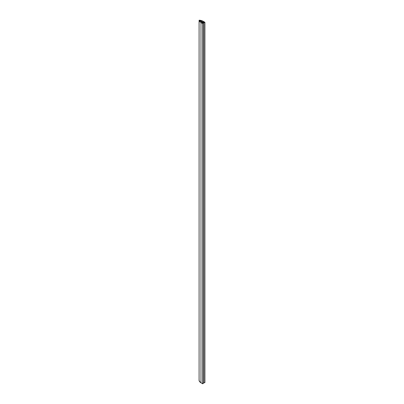 <?xml version="1.0" encoding="UTF-8"?>
<svg xmlns="http://www.w3.org/2000/svg" width="404" height="404" viewBox="0 0 404 404"><rect width="100%" height="100%" fill="white"/><g stroke="black" fill="none" stroke-linecap="round" stroke-linejoin="round"><path stroke-width="0.61" d="M202.702 21.927L202.101 22.296L199.086 20.321L202.697 21.922L202.071 22.281L199.217 20.245L202.702 21.927M199.091 380.553L199.091 20.326L200.268 22.069L202.702 23.548L203.56 22.781L204.909 22.336L202.328 20.882L199.308 20.2A6.615 3.823 180 0 1 203.156 21.291L204.914 22.321L204.843 382.613L204.884 22.356M203.793 22.271L202.641 22.927L202.177 22.685L203.353 21.988L203.793 22.271L203.449 21.998L203.449 22.467L203.328 21.998L202.202 22.72L202.672 22.917L203.793 22.271M199.086 20.321L199.086 380.563L200.268 382.31L202.742 383.8L203.56 383.022L204.843 382.613A2.646 1.53 0 0 0 202.848 383.76L202.848 23.523L202.702 383.785L200.975 382.79L200.975 22.548A6.615 3.823 180 0 1 199.091 20.326L199.091 380.568A6.615 3.823 0 0 0 200.975 382.79L200.975 22.548L202.702 23.548L202.702 383.785L202.848 23.523A2.646 1.53 180 0 1 204.843 22.371L204.884 382.527M203.328 22.538L203.328 21.998L203.328 22.538M204.914 22.321L204.914 382.563M203.818 382.472L203.818 22.23"/></g></svg>
